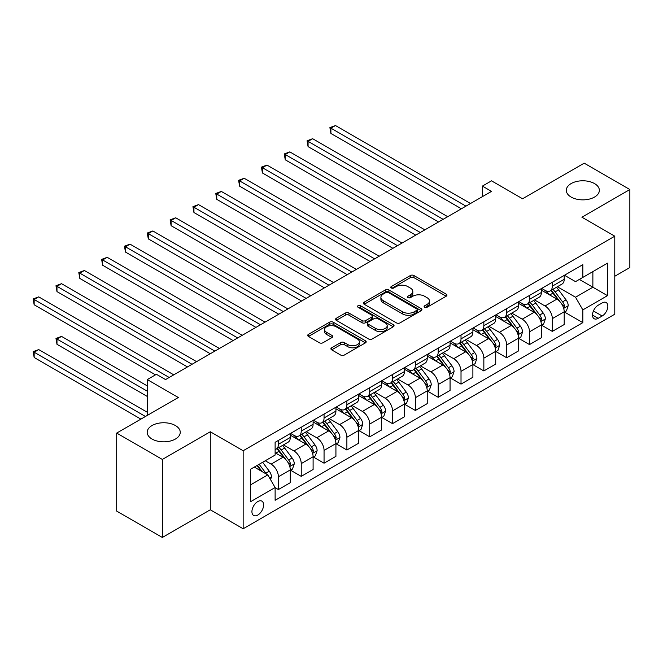 <?xml version="1.0" encoding="UTF-8"?>
<svg xmlns="http://www.w3.org/2000/svg" width="663" height="663" viewBox="0 0 663 663"><rect width="100%" height="100%" fill="white"/><g stroke="black" fill="none" stroke-linecap="round" stroke-linejoin="round"><path stroke-width="0.99" d="M424.643 307.226A1.774 1.028 0 0 0 427.146 307.226L446.199 296.228A2.536 1.467 0 0 0 446.937 295.201A2.536 1.467 0 0 0 446.199 294.165L413.927 275.535A2.536 1.467 0 0 0 410.347 275.535L391.303 286.532A1.774 1.028 0 0 0 390.78 287.253A1.774 1.028 0 0 0 391.303 287.982A1.774 1.028 0 0 0 393.805 287.982L396.275 286.557A8.113 4.682 0 0 1 407.745 286.557L410.438 288.107A8.113 4.682 0 0 1 412.809 291.422A8.113 4.682 0 0 1 410.438 294.728L407.969 296.154A1.774 1.028 0 0 0 407.447 296.875A1.774 1.028 0 0 0 407.969 297.604A1.774 1.028 0 0 0 410.48 297.604L412.941 296.179A8.113 4.682 0 0 1 424.419 296.179L427.105 297.728A8.113 4.682 0 0 1 429.483 301.043A8.113 4.682 0 0 1 427.105 304.358L424.643 305.776A1.774 1.028 0 0 0 424.121 306.505A1.774 1.028 0 0 0 424.643 307.226L424.643 305.776M175.405 425.547A16.525 9.539 0 0 0 157.396 423.475A16.525 9.539 0 0 0 147.194 432.293A16.525 9.539 0 0 0 152.034 439.039A16.525 9.539 0 0 0 170.043 441.11A16.525 9.539 0 0 0 180.253 432.293A16.525 9.539 0 0 0 175.405 425.547M594.512 183.576A16.525 9.539 0 0 0 576.503 181.505A16.525 9.539 0 0 0 566.301 190.322A16.525 9.539 0 0 0 571.141 197.068A16.525 9.539 0 0 0 589.15 199.14A16.525 9.539 0 0 0 599.352 190.322A16.525 9.539 0 0 0 594.512 183.576M257.766 515.06A8.263 4.774 120 0 0 263.17 507.775A8.263 4.774 120 0 0 261.902 501.153A8.263 4.774 120 0 0 257.766 501.56A8.263 4.774 120 0 0 252.371 508.844A8.263 4.774 120 0 0 253.639 515.466A8.263 4.774 120 0 0 257.766 515.06M331.657 347.768A2.536 1.467 0 0 0 330.912 348.804A2.536 1.467 0 0 0 331.657 349.84L340.707 355.07A2.536 1.467 0 0 0 344.288 355.07L365.446 342.854A2.536 1.467 0 0 0 366.183 341.818A2.536 1.467 0 0 0 365.446 340.782L333.174 322.16A2.536 1.467 0 0 0 329.594 322.16L308.444 334.367A2.536 1.467 0 0 0 307.698 335.403A2.536 1.467 0 0 0 308.444 336.439L319.375 342.754A2.536 1.467 0 0 0 322.964 342.754L332.014 337.525A2.536 1.467 0 0 0 332.751 336.489A2.536 1.467 0 0 0 332.014 335.453L326.594 332.32A6.779 3.912 0 0 1 324.605 329.552A6.779 3.912 0 0 1 328.79 325.939A6.779 3.912 0 0 1 336.182 326.784L357.423 339.05A6.779 3.912 0 0 1 359.404 341.818A6.779 3.912 0 0 1 355.219 345.44A6.779 3.912 0 0 1 347.835 344.586L344.288 342.547A2.536 1.467 0 0 0 340.707 342.547L331.657 347.768L331.657 349.84M614.783 276.256L629.85 267.554L629.85 189.535L584.194 163.173L522.56 198.759L491.515 180.833L482.391 186.104L491.515 191.383L165.551 379.576L156.418 374.305L147.285 379.576L147.285 415.428M162.352 459.442L162.352 537.461L210.287 509.789L210.287 431.762L162.352 459.442L116.696 433.08L178.33 397.502L147.285 379.576M210.287 431.762L243.155 450.741L614.783 236.185L614.783 314.212L243.155 528.767L243.155 450.741M629.85 189.535L581.915 217.207L614.783 236.185M396.449 322.881A2.536 1.467 0 0 0 400.038 322.881L421.187 310.665A2.536 1.467 0 0 0 421.933 309.638A2.536 1.467 0 0 0 421.187 308.602L388.924 289.971A2.536 1.467 0 0 0 385.336 289.971L364.186 302.179A2.536 1.467 0 0 0 363.448 303.215A2.536 1.467 0 0 0 364.186 304.251L396.449 322.881M358.716 307.607A1.774 1.028 0 0 1 360.515 307.864L360.515 305.751L393.316 324.688A2.536 1.467 0 0 1 394.062 325.724A2.536 1.467 0 0 1 393.316 326.76L372.167 338.975A2.536 1.467 0 0 1 368.578 338.975L336.315 320.345L336.315 318.273A2.536 1.467 0 0 0 335.569 319.309A2.536 1.467 0 0 0 336.315 320.345M336.315 318.273L345.365 313.052A2.536 1.467 0 0 1 348.953 313.052L362.039 320.602A2.536 1.467 0 0 0 365.62 320.602L371.628 317.138A2.536 1.467 0 0 0 372.366 316.102A2.536 1.467 0 0 0 371.628 315.066L358.003 307.201A1.774 1.028 0 0 1 357.481 306.48A1.774 1.028 0 0 1 358.584 305.527A1.774 1.028 0 0 1 360.515 305.751M162.352 537.461L116.696 511.107L116.696 433.08M602.186 302.925L598.167 305.245A8.006 4.624 120 0 0 592.937 312.306A8.006 4.624 120 0 0 594.164 318.721A8.006 4.624 120 0 0 598.167 318.323L602.186 316.002A8.006 4.624 120 0 0 607.416 308.95A8.006 4.624 120 0 0 606.189 302.535A8.006 4.624 120 0 0 602.186 302.925M564.47 275.253L575.525 281.634L582.827 277.416L582.827 264.653L275.12 442.312L275.12 455.067L250.465 469.296L250.465 501.775L275.12 487.537L275.12 500.3L582.827 322.641L582.827 309.886L575.525 297.231L557.368 286.748M582.827 277.416L607.482 263.178L607.482 295.657L582.827 309.886M210.287 509.789L243.155 528.767M482.391 186.104L482.391 196.654M579.354 279.413L592.871 287.22L592.871 271.615L607.482 263.178M575.525 297.231L592.871 287.22L607.482 295.657M250.465 484.902L267.811 474.89L254.302 467.084M275.12 487.645L278.402 489.543L278.402 476.788A10.326 5.967 -120 0 0 271.101 464.133L265.258 460.76M278.402 489.543L290.278 482.689L290.278 469.934A10.326 5.967 -120 0 0 282.968 457.279L275.12 452.746M290.551 470.2L301.234 476.365L301.234 463.611A10.326 5.967 -120 0 0 293.924 450.956L283.441 444.898M301.234 476.365L313.102 469.512L313.102 456.757A10.326 5.967 -120 0 0 305.8 444.102L290.278 435.143M313.375 457.014L324.058 463.188L324.058 450.426A10.326 5.967 -120 0 0 316.757 437.779L306.265 431.721M324.058 463.188L335.926 456.335L335.926 443.572A10.326 5.967 -120 0 0 328.624 430.925L313.102 421.958M336.199 443.837L346.882 450.003L346.882 437.249A10.326 5.967 -120 0 0 339.58 424.593L329.097 418.544M346.882 450.003L358.758 443.157L358.758 430.395A10.326 5.967 -120 0 0 351.448 417.748L335.926 408.781M359.031 430.66L369.714 436.826L369.714 424.071A10.326 5.967 -120 0 0 362.404 411.416L351.92 405.366M369.714 436.826L381.581 429.972L381.581 417.218A10.326 5.967 -120 0 0 374.28 404.563L358.758 395.604M381.855 417.483L392.537 423.649L392.537 410.894A10.326 5.967 -120 0 0 385.236 398.239L374.744 392.181M392.537 423.649L404.413 416.795L404.413 404.04A10.326 5.967 -120 0 0 397.104 391.385L381.581 382.427M404.687 404.306L415.369 410.472L415.369 397.709A10.326 5.967 -120 0 0 408.06 385.062L397.576 379.004M415.369 410.472L427.237 403.618L427.237 390.855A10.326 5.967 -120 0 0 419.936 378.208L404.413 369.241M427.511 391.12L438.193 397.294L438.193 384.532A10.326 5.967 -120 0 0 430.892 371.877L420.4 365.827M438.193 397.294L450.061 390.441L450.061 377.678A10.326 5.967 -120 0 0 442.76 365.031L427.237 356.064M450.334 377.943L461.017 384.109L461.017 371.355A10.326 5.967 -120 0 0 453.716 358.7L443.232 352.65M461.017 384.109L472.893 377.255L472.893 364.501A10.326 5.967 -120 0 0 465.583 351.846L450.061 342.887M473.167 364.766L483.849 370.932L483.849 358.177A10.326 5.967 -120 0 0 476.54 345.522L466.056 339.464M483.849 370.932L495.717 364.078L495.717 351.324A10.326 5.967 -120 0 0 488.416 338.669L472.893 329.71M495.99 351.589L506.673 357.755L506.673 344.992A10.326 5.967 -120 0 0 499.372 332.345L488.88 326.287M506.673 357.755L518.549 350.901L518.549 338.138A10.326 5.967 -120 0 0 511.239 325.492L495.717 316.524M518.822 338.403L529.505 344.578L529.505 331.815A10.326 5.967 -120 0 0 522.195 319.168L511.712 313.11M529.505 344.578L541.373 337.724L541.373 324.961A10.326 5.967 -120 0 0 534.071 312.314L518.549 303.347M541.646 325.226L552.329 331.392L552.329 318.638A10.326 5.967 -120 0 0 545.027 305.983L534.535 299.933M552.329 331.392L564.196 324.538L564.196 311.784A10.326 5.967 -120 0 0 556.895 299.129L541.373 290.17M541.646 288.43L545.027 290.377A10.326 5.967 -120 0 0 550.191 290.891A10.326 5.967 -120 0 0 552.329 286.167L552.329 282.264M518.822 301.607L522.195 303.563A10.326 5.967 -120 0 0 527.358 304.068A10.326 5.967 -120 0 0 529.505 299.344L529.505 295.441M495.99 314.792L499.372 316.74A10.326 5.967 -120 0 0 504.535 317.254A10.326 5.967 -120 0 0 506.673 312.522L506.673 308.618M473.167 327.97L476.54 329.917A10.326 5.967 -120 0 0 481.711 330.431A10.326 5.967 -120 0 0 483.849 325.699L483.849 321.804M450.334 341.147L453.716 343.094A10.326 5.967 -120 0 0 458.879 343.608A10.326 5.967 -120 0 0 461.017 338.876L461.017 334.981M427.511 354.324L430.892 356.28A10.326 5.967 -120 0 0 436.055 356.785A10.326 5.967 -120 0 0 438.193 352.061L438.193 348.158M404.687 367.501L408.06 369.457A10.326 5.967 -120 0 0 413.231 369.971A10.326 5.967 -120 0 0 415.369 365.238L415.369 361.335M381.855 380.686L385.236 382.634A10.326 5.967 -120 0 0 390.399 383.148A10.326 5.967 -120 0 0 392.537 378.416L392.537 374.512M359.031 393.863L362.404 395.811A10.326 5.967 -120 0 0 367.575 396.325A10.326 5.967 -120 0 0 369.714 391.593L369.714 387.698M336.199 407.041L339.58 408.996A10.326 5.967 -120 0 0 344.743 409.502A10.326 5.967 -120 0 0 346.882 404.778L346.882 400.875M313.375 420.218L316.757 422.174A10.326 5.967 -120 0 0 321.92 422.687A10.326 5.967 -120 0 0 324.058 417.955L324.058 414.052M290.551 433.403L293.924 435.351A10.326 5.967 -120 0 0 299.096 435.864A10.326 5.967 -120 0 0 301.234 431.132L301.234 427.229M564.47 312.049L582.827 322.641M550.191 290.891L562.058 284.037A10.326 5.967 -120 0 0 564.196 279.314L564.196 275.41M527.358 304.068L539.234 297.215A10.326 5.967 -120 0 0 541.373 292.491L541.373 288.587M504.535 317.254L516.402 310.4A10.326 5.967 -120 0 0 518.549 305.668L518.549 301.764M481.711 330.431L493.579 323.577A10.326 5.967 -120 0 0 495.717 318.845L495.717 314.95M458.879 343.608L470.755 336.754A10.326 5.967 -120 0 0 472.893 332.03L472.893 328.127M436.055 356.785L447.923 349.931A10.326 5.967 -120 0 0 450.061 345.208L450.061 341.304M413.231 369.971L425.099 363.117A10.326 5.967 -120 0 0 427.237 358.385L427.237 354.481M390.399 383.148L402.267 376.294A10.326 5.967 -120 0 0 404.413 371.562L404.413 367.667M367.575 396.325L379.443 389.471A10.326 5.967 -120 0 0 381.581 384.747L381.581 380.844M344.743 409.502L356.619 402.648A10.326 5.967 -120 0 0 358.758 397.924L358.758 394.021M321.92 422.687L333.787 415.834A10.326 5.967 -120 0 0 335.926 411.101L335.926 407.198M299.096 435.864L310.964 429.011A10.326 5.967 -120 0 0 313.102 424.279L313.102 420.383M275.12 449.456A10.326 5.967 -120 0 0 276.264 449.042L288.132 442.188A10.326 5.967 -120 0 0 290.278 437.456L290.278 433.561M276.264 449.042A10.326 5.967 -120 0 0 278.402 444.309L278.402 440.414M267.811 474.89L275.12 487.537M425.348 307.475L427.105 306.463A8.113 4.682 0 0 0 429.483 303.157L429.483 301.043M412.809 291.422L412.809 293.527A8.113 4.682 0 0 1 410.438 296.842L408.681 297.853M446.158 296.253L413.927 277.64A2.536 1.467 0 0 0 410.347 277.64L392.007 288.231M421.154 310.69L388.924 292.076A2.536 1.467 0 0 0 385.336 292.076L364.219 304.276M416.712 310.359A1.774 1.028 0 0 0 417.226 309.638A1.774 1.028 0 0 0 416.712 308.908L388.385 292.557A1.774 1.028 0 0 0 385.874 292.557L383.28 294.057A8.113 4.682 0 0 0 380.902 297.372A8.113 4.682 0 0 0 383.28 300.679L402.64 311.859A8.113 4.682 0 0 0 414.11 311.859L416.712 310.359L416.712 312.464A1.774 1.028 0 0 0 417.226 311.743L417.226 309.638M380.902 297.372L380.902 299.477A8.113 4.682 0 0 0 383.28 302.792L383.28 300.679M416.712 312.464L414.11 313.964A8.113 4.682 0 0 1 402.64 313.964L383.28 302.792M336.348 320.362L345.365 315.157L345.365 313.052M372.366 316.102L372.366 318.207A2.536 1.467 0 0 1 371.628 319.243L365.62 322.715A2.536 1.467 0 0 1 362.039 322.715L348.953 315.157A2.536 1.467 0 0 0 345.365 315.157M360.515 307.864L393.283 326.784M375.614 328.442A6.779 3.912 0 0 0 383.007 329.296A6.779 3.912 0 0 0 387.192 325.674A6.779 3.912 0 0 0 385.203 322.906L377.719 318.588A2.536 1.467 0 0 0 374.139 318.588L368.131 322.052A2.536 1.467 0 0 0 367.385 323.088A2.536 1.467 0 0 0 368.131 324.124L375.614 328.442L375.614 330.555A6.779 3.912 0 0 0 383.007 331.401A6.779 3.912 0 0 0 387.192 327.787L387.192 325.674M367.385 323.088L367.385 325.193A2.536 1.467 0 0 0 368.131 326.229L368.131 324.124M375.614 330.555L368.131 326.229M359.404 341.818L359.404 343.931A6.779 3.912 0 0 1 355.219 347.545A6.779 3.912 0 0 1 347.835 346.699L344.288 344.652A2.536 1.467 0 0 0 340.707 344.652L331.691 349.857M324.605 329.552L324.605 331.666A6.779 3.912 0 0 0 326.594 334.434L326.594 332.32M331.981 337.542L326.594 334.434M365.412 342.87L333.174 324.265A2.536 1.467 0 0 0 329.594 324.265L308.477 336.456M564.196 312.207L566.393 310.939L568.216 305.668A6.845 3.953 -120 0 0 566.036 299.842L558.569 289.88A19.757 11.404 -120 0 0 556.414 287.303M548.997 294.571A19.757 11.404 -120 0 0 544.953 290.336M563.575 308.013L564.52 305.958A6.845 3.953 -120 0 0 562.564 301.847L555.097 291.886A19.757 11.404 -120 0 0 552.942 289.3M551.11 290.361A16.401 9.464 60 0 1 553.796 293.427L560.111 301.856M330.903 186.162L415.734 235.133L285.256 159.8L285.256 154.529L289.814 151.893L424.859 229.862M550.754 290.568A19.757 11.404 60 0 1 552.909 293.145L557.873 299.767M465.948 206.143L330.903 128.174L335.47 125.539L470.515 203.508M461.39 208.779L330.903 133.445L330.903 128.174L329.901 127.594L335.47 125.539M330.903 133.445L329.901 127.594M541.373 325.384L543.561 324.116L545.392 318.845A6.845 3.953 -120 0 0 543.204 313.019L535.745 303.057A19.757 11.404 -120 0 0 533.591 300.48M526.165 307.748A19.757 11.404 -120 0 0 522.121 303.513M540.751 321.19L541.696 319.143A6.845 3.953 -120 0 0 539.732 315.024L532.273 305.063A19.757 11.404 -120 0 0 530.118 302.477M528.278 303.546A16.401 9.464 60 0 1 530.972 306.604L537.287 315.033M308.08 199.339L392.902 248.31L262.424 172.985L262.424 167.706L266.99 165.07L402.035 243.039M527.93 303.745A19.757 11.404 60 0 1 530.085 306.331L535.041 312.953M518.549 338.561L520.737 337.301L522.56 332.03A6.845 3.953 -120 0 0 520.38 326.196L512.913 316.243A19.757 11.404 -120 0 0 510.759 313.657M503.341 320.925A19.757 11.404 -120 0 0 499.297 316.699M517.919 334.376L518.864 332.32A6.845 3.953 -120 0 0 516.908 328.202L509.449 318.24A19.757 11.404 -120 0 0 507.294 315.663M505.455 316.723A16.401 9.464 60 0 1 508.148 319.781L514.455 328.21M285.256 212.516L370.078 261.495L239.6 186.162L239.6 180.891L244.166 178.256L379.211 256.216M505.098 316.922A19.757 11.404 60 0 1 507.253 319.508L512.217 326.13M495.717 351.746L497.913 350.478L499.736 345.208A6.845 3.953 -120 0 0 497.548 339.381L490.09 329.42A19.757 11.404 -120 0 0 487.935 326.834M480.509 334.111A19.757 11.404 -120 0 0 476.465 329.876M495.095 347.553L496.04 345.498A6.845 3.953 -120 0 0 494.084 341.379L486.617 331.417A19.757 11.404 -120 0 0 484.462 328.84M482.623 329.901A16.401 9.464 60 0 1 485.316 332.959L491.631 341.387M262.424 225.702L347.246 274.673L216.768 199.339L216.768 194.068L221.334 191.433L356.379 269.402M482.274 330.108A19.757 11.404 60 0 1 484.429 332.685L489.385 339.307M443.124 219.32L308.08 141.352L312.646 138.716L447.691 216.685M438.558 221.956L308.08 146.622L308.08 141.352L307.077 140.771L312.646 138.716M308.08 146.622L307.077 140.771M420.301 232.498L284.245 153.949L289.814 151.893M285.256 159.8L284.245 153.949M397.469 245.675L261.421 167.126L266.99 165.07M262.424 172.985L261.421 167.126M472.893 364.923L475.081 363.656L476.904 358.385A6.845 3.953 -120 0 0 474.725 352.559L467.266 342.597A19.757 11.404 -120 0 0 465.103 340.011M457.685 347.288A19.757 11.404 -120 0 0 453.641 343.053M472.271 360.73L473.216 358.675A6.845 3.953 -120 0 0 471.252 354.564L463.793 344.603A19.757 11.404 -120 0 0 461.639 342.017M459.799 343.078A16.401 9.464 60 0 1 462.492 346.144L468.807 354.572M239.6 238.879L324.422 287.85L193.944 212.516L193.944 207.246L198.51 204.61L333.555 282.579M459.442 343.285A19.757 11.404 60 0 1 461.597 345.862L466.561 352.484M374.645 258.86L238.597 180.311L244.166 178.256M239.6 186.162L238.597 180.311M450.061 378.101L452.257 376.833L454.08 371.562A6.845 3.953 -120 0 0 451.901 365.736L444.434 355.774A19.757 11.404 -120 0 0 442.279 353.197M434.862 360.465A19.757 11.404 -120 0 0 430.817 356.23M449.439 373.907L450.384 371.86A6.845 3.953 -120 0 0 448.428 367.741L440.961 357.78A19.757 11.404 -120 0 0 438.807 355.194M436.975 356.255A16.401 9.464 60 0 1 439.66 359.321L445.975 367.75M216.768 252.056L301.599 301.027L171.12 225.702L171.12 220.423L175.678 217.787L310.723 295.756M436.619 356.462A19.757 11.404 60 0 1 438.773 359.048L443.738 365.669M427.237 391.278L429.425 390.018L431.257 384.747A6.845 3.953 -120 0 0 429.069 378.913L421.61 368.951A19.757 11.404 -120 0 0 419.455 366.374M412.03 373.642A19.757 11.404 -120 0 0 407.985 369.415M426.616 387.093L427.56 385.037A6.845 3.953 -120 0 0 425.596 380.918L418.138 370.957A19.757 11.404 -120 0 0 415.983 368.379M414.143 369.44A16.401 9.464 60 0 1 416.836 372.498L423.151 380.927M193.944 265.233L278.767 314.212L148.288 238.879L148.288 233.608L152.855 230.973L287.899 308.933M413.795 369.639A19.757 11.404 60 0 1 415.95 372.225L420.906 378.846M404.413 404.463L406.601 403.195L408.425 397.924A6.845 3.953 -120 0 0 406.245 392.098L398.778 382.137A19.757 11.404 -120 0 0 396.623 379.551M389.206 386.827A19.757 11.404 -120 0 0 385.162 382.592M403.784 400.27L404.728 398.214A6.845 3.953 -120 0 0 402.772 394.095L395.314 384.134A19.757 11.404 -120 0 0 393.159 381.556M391.319 382.617A16.401 9.464 60 0 1 394.013 385.675L400.319 394.104M171.12 278.419L255.943 327.389L125.464 252.056L125.464 246.785L130.031 244.15L265.076 322.119M390.963 382.824A19.757 11.404 60 0 1 393.118 385.402L398.082 392.024M381.581 417.64L383.778 416.372L385.601 411.101A6.845 3.953 -120 0 0 383.413 405.275L375.954 395.314A19.757 11.404 -120 0 0 373.799 392.728M366.374 400.004A19.757 11.404 -120 0 0 362.329 395.77M380.96 413.447L381.905 411.391A6.845 3.953 -120 0 0 379.949 407.281L372.482 397.319A19.757 11.404 -120 0 0 370.327 394.734M368.487 395.794A16.401 9.464 60 0 1 371.181 398.861L377.496 407.289M148.288 291.596L233.111 340.567L102.632 265.233L102.632 259.962L107.199 257.327L242.244 335.296M368.139 396.002A19.757 11.404 60 0 1 370.294 398.579L375.25 405.201M358.758 430.817L360.945 429.549L362.769 424.279A6.845 3.953 -120 0 0 360.589 418.452L353.13 408.491A19.757 11.404 -120 0 0 350.967 405.913M343.55 413.182A19.757 11.404 -120 0 0 339.506 408.947M358.136 426.624L359.081 424.569A6.845 3.953 -120 0 0 357.117 420.458L349.658 410.496A19.757 11.404 -120 0 0 347.503 407.911M345.663 408.972A16.401 9.464 60 0 1 348.357 412.038L354.672 420.466M125.464 304.773L210.287 353.744L79.809 278.41L79.809 273.139L84.375 270.504L219.42 348.473M345.307 409.179A19.757 11.404 60 0 1 347.462 411.764L352.426 418.386M351.813 272.037L215.765 193.488L221.334 191.433M216.768 199.339L215.765 193.488M328.989 285.214L192.941 206.665L198.51 204.61M193.944 212.516L192.941 206.665M306.165 298.391L170.109 219.843L175.678 217.787M171.12 225.702L170.109 219.843M283.333 311.569L147.285 233.028L152.855 230.973M148.288 238.879L147.285 233.028M260.509 324.754L124.462 246.205L130.031 244.15M125.464 252.056L124.462 246.205M335.926 443.995L338.122 442.735L339.945 437.456A6.845 3.953 -120 0 0 337.765 431.63L330.298 421.668A19.757 11.404 -120 0 0 328.144 419.091M320.726 426.359A19.757 11.404 -120 0 0 316.682 422.132M335.304 439.801L336.249 437.754A6.845 3.953 -120 0 0 334.293 433.635L326.826 423.674A19.757 11.404 -120 0 0 324.671 421.096M322.84 422.157A16.401 9.464 60 0 1 325.525 425.215L331.84 433.643M102.632 317.95L187.463 366.929L56.985 291.596L56.985 286.325L61.543 283.689L196.588 361.65M322.483 422.356A19.757 11.404 60 0 1 324.638 424.942L329.602 431.563M237.677 337.931L101.63 259.382L107.199 257.327M102.632 265.233L101.63 259.382M313.102 457.18L315.29 455.912L317.121 450.641A6.845 3.953 -120 0 0 314.933 444.815L307.475 434.853A19.757 11.404 -120 0 0 305.32 432.268M297.894 439.544A19.757 11.404 -120 0 0 293.85 435.309M312.48 452.986L313.425 450.931A6.845 3.953 -120 0 0 311.461 446.812L304.002 436.851A19.757 11.404 -120 0 0 301.847 434.273M300.007 435.334A16.401 9.464 60 0 1 302.701 438.392L309.016 446.821M79.809 331.135L155.498 374.835L34.153 304.773L34.153 299.502L38.719 296.867L173.764 374.835M299.659 435.541A19.757 11.404 60 0 1 301.814 438.119L306.77 444.74M214.853 351.108L78.806 272.559L84.375 270.504M79.809 278.41L78.806 272.559M290.278 470.357L292.466 469.089L294.289 463.818A6.845 3.953 -120 0 0 292.11 457.992L284.642 448.031A19.757 11.404 -120 0 0 282.488 445.445M289.648 466.164L290.593 464.108A6.845 3.953 -120 0 0 288.637 459.989L281.178 450.036A19.757 11.404 -120 0 0 279.024 447.45M277.184 448.511A16.401 9.464 60 0 1 279.877 451.569L286.184 460.006M147.285 385.907L61.543 336.406L56.985 339.042L56.985 344.312L147.285 396.449M276.827 448.718A19.757 11.404 60 0 1 278.982 451.296L283.946 457.918M56.985 344.312L55.974 338.462L147.285 391.178M55.974 338.462L61.543 336.406M192.03 364.285L55.974 285.745L61.543 283.689M56.985 291.596L55.974 285.745M270.554 479.631L271.465 476.995A6.845 3.953 -120 0 0 269.277 471.169L262.623 462.285M147.285 412.262L38.719 349.583L34.153 352.219L34.153 357.49L140.896 419.115M266.435 474.095A6.845 3.953 -120 0 0 265.813 473.175L259.15 464.282M257.435 465.277L262.225 471.658M256.962 465.55L261.015 470.962M34.153 357.49L33.15 351.639L145.462 416.48M33.15 351.639L38.719 349.583M169.198 377.471L33.15 298.922L38.719 296.867M34.153 304.773L33.15 298.922M271.101 464.133L282.968 457.279M293.924 450.956L305.8 444.102M316.757 437.779L328.624 430.925M339.58 424.593L351.448 417.748M362.404 411.416L374.28 404.563M385.236 398.239L397.104 391.385M408.06 385.062L419.936 378.208M430.892 371.877L442.76 365.031M453.716 358.7L465.583 351.846M476.54 345.522L488.416 338.669M499.372 332.345L511.239 325.492M522.195 319.168L534.071 312.314M545.027 305.983L556.895 299.129M552.329 286.167L564.196 279.314M552.329 318.638L564.196 311.784M529.505 331.815L541.373 324.961M529.505 299.344L541.373 292.491M506.673 344.992L518.549 338.138M506.673 312.522L518.549 305.668M483.849 358.177L495.717 351.324M483.849 325.699L495.717 318.845M461.017 371.355L472.893 364.501M461.017 338.876L472.893 332.03M438.193 384.532L450.061 377.678M438.193 352.061L450.061 345.208M415.369 397.709L427.237 390.855M415.369 365.238L427.237 358.385M392.537 410.894L404.413 404.04M392.537 378.416L404.413 371.562M369.714 424.071L381.581 417.218M369.714 391.593L381.581 384.747M346.882 437.249L358.758 430.395M346.882 404.778L358.758 397.924M324.058 450.426L335.926 443.572M324.058 417.955L335.926 411.101M301.234 463.611L313.102 456.757M301.234 431.132L313.102 424.279M278.402 476.788L290.278 469.934M278.402 444.309L290.278 437.456M593.426 310.947L602.186 316.002M592.507 315.049L598.167 318.323M427.105 306.463L427.105 304.358M407.969 297.604L407.969 296.154M410.438 296.842L410.438 294.728M391.303 287.982L391.303 286.532M410.347 277.64L410.347 275.535M413.927 277.64L413.927 275.535M446.199 296.228L446.199 294.165M364.186 304.251L364.186 302.179M385.336 292.076L385.336 289.971M388.924 292.076L388.924 289.971M421.187 310.665L421.187 308.602M402.64 313.964L402.64 311.859M414.11 313.964L414.11 311.859M348.953 315.157L348.953 313.052M362.039 322.715L362.039 320.602M365.62 322.715L365.62 320.602M371.628 319.243L371.628 317.138M393.316 326.76L393.316 324.688M340.707 344.652L340.707 342.547M344.288 344.652L344.288 342.547M347.835 346.699L347.835 344.586M332.014 337.525L332.014 335.453M308.444 336.439L308.444 334.367M329.594 324.265L329.594 322.16M333.174 324.265L333.174 322.16M365.446 342.854L365.446 340.782M563.691 308.386L568.174 305.8M555.097 291.886L558.569 289.88M549.718 294.994L552.909 293.145M562.564 301.847L566.036 299.842M562.017 304.516L564.52 305.958M540.859 321.572L545.342 318.978M532.273 305.063L535.745 303.057M526.894 308.171L530.085 306.331M539.732 315.024L543.204 313.019M539.193 317.693L541.696 319.143M518.035 334.749L522.519 332.163M509.449 318.24L512.913 316.243M504.062 321.348L507.253 319.508M516.908 328.202L520.38 326.196M516.369 330.878L518.864 332.32M495.203 347.926L499.687 345.34M486.617 331.417L490.09 329.42M481.239 334.525L484.429 332.685M494.084 341.379L497.548 339.381M493.537 344.056L496.04 345.498M472.379 361.103L476.863 358.517M463.793 344.603L467.266 342.597M458.415 347.71L461.597 345.862M471.252 354.564L474.725 352.559M470.713 357.233L473.216 358.675M449.555 374.288L454.039 371.694M440.961 357.78L444.434 355.774M435.583 360.887L438.773 359.048M448.428 367.741L451.901 365.736M447.881 370.41L450.384 371.86M426.723 387.465L431.207 384.871M418.138 370.957L421.61 368.951M412.759 374.065L415.95 372.225M425.596 380.918L429.069 378.913M425.058 383.595L427.56 385.037M403.9 400.643L408.383 398.057M395.314 384.134L398.778 382.137M389.927 387.242L393.118 385.402M402.772 394.095L406.245 392.098M402.234 396.772L404.728 398.214M381.068 413.82L385.551 411.234M372.482 397.319L375.954 395.314M367.103 400.419L370.294 398.579M379.949 407.281L383.413 405.275M379.402 409.949L381.905 411.391M358.244 427.005L362.727 424.411M349.658 410.496L353.13 408.491M344.279 413.604L347.462 411.764M357.117 420.458L360.589 418.452M356.578 423.127L359.081 424.569M335.42 440.182L339.904 437.588M326.826 423.674L330.298 421.668M321.447 426.781L324.638 424.942M334.293 433.635L337.765 431.63M333.746 436.304L336.249 437.754M312.588 453.359L317.071 450.774M304.002 436.851L307.475 434.853M298.623 439.959L301.814 438.119M311.461 446.812L314.933 444.815M310.922 449.489L313.425 450.931M289.764 466.537L294.248 463.951M281.178 450.036L284.642 448.031M275.791 453.136L278.982 451.296M288.637 459.989L292.11 457.992M288.098 462.666L290.593 464.108M269.684 478.131L271.416 477.128M265.813 473.175L269.277 471.169"/></g></svg>
